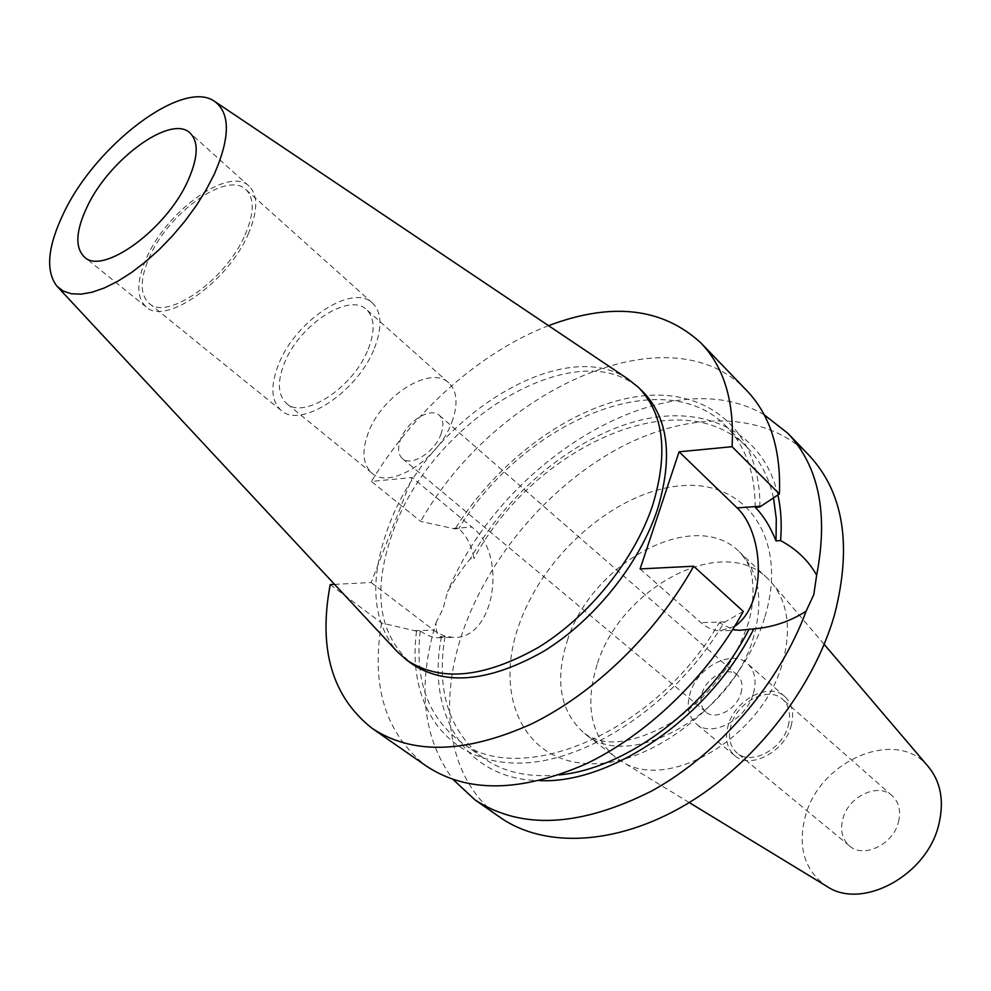 <?xml version="1.0" encoding="UTF-8"?>
<svg xmlns="http://www.w3.org/2000/svg" width="991" height="991" viewBox="0 0 991 991"><rect width="100%" height="100%" fill="white"/><g stroke="black" fill="none" stroke-linecap="round" stroke-linejoin="round"><path stroke-width="0.74" stroke-dasharray="4.96 3.72" d="M440.859 434.454C443.993 425.771 443.46 419.391 439.261 415.316C430.577 406.731 407.214 421.249 400.723 439.038C397.441 447.895 397.986 454.398 402.371 458.56C410.992 466.947 434.492 452.354 440.859 434.454M740.934 693.304C743.077 685.438 741.875 679.343 737.329 675.02C727.914 665.94 706.521 677.163 702.074 693.316C699.807 701.355 701.058 707.574 705.815 711.972C715.18 720.791 736.61 709.531 740.934 693.304M788.179 726.007C791.152 714.573 789.282 705.666 782.593 699.287C768.57 685.698 737.292 701.727 730.999 725.313C727.778 737.106 729.748 746.285 736.908 752.838C750.844 765.857 782.159 749.716 788.179 726.007M898.552 821.75C901.067 810.824 898.961 802.165 892.222 795.785C878.1 782.172 848.098 796.591 842.771 819.136C840.021 830.421 842.263 839.34 849.473 845.893C863.533 858.887 893.473 844.382 898.552 821.75M753.42 693.304C756.851 680.557 754.907 670.684 747.61 663.697C732.25 648.746 697.379 667.017 690.083 693.316C686.329 706.509 688.386 716.691 696.252 723.901C711.501 738.159 746.434 719.763 753.42 693.304M791.103 726.044C794.361 713.483 792.317 703.709 784.971 696.698C769.549 681.709 735.136 699.349 728.212 725.276C724.644 738.27 726.812 748.378 734.727 755.6C750.051 769.883 784.488 752.119 791.103 726.044M928.356 766.712C896.682 726.96 818.715 760.654 805.051 817.377C797.619 847.751 804.754 870.68 826.469 886.152M597.115 664.639C584.715 704.688 590.723 735.483 615.114 757.013L620.626 760.766C667.104 793.32 763.169 737.081 782.667 662.397C791.561 629.508 788.031 603.11 772.1 583.216L767.517 578.36C722.6 532.972 620.205 587.725 597.115 664.639M743.312 611.435L723.95 622.571L719.231 622.707L732.733 629.508M640.099 568.921L700.91 622.608C706.955 627.873 713.285 630.598 719.912 630.784L734.665 626.374M451.871 422.203C458.288 404.316 457.247 391.21 448.774 382.885C430.763 364.911 382.328 395.236 368.565 432.101C361.492 450.719 362.582 464.37 371.848 473.066C389.562 490.186 438.629 459.564 451.871 422.203M368.231 349.154C375.279 330.87 374.722 317.69 366.559 309.613C349.228 292.184 299.877 324.565 284.801 362.21C277.059 381.238 277.629 394.988 286.535 403.424C303.531 420.097 353.651 387.394 368.231 349.154M245.087 234.83C254.278 213.325 254.563 198.25 245.954 189.603C227.546 170.811 169.771 211.529 150.062 255.802C139.904 278.285 139.558 294.092 149.009 303.246C166.897 321.245 225.948 279.97 245.087 234.83M374.437 348.188C382.439 327.34 381.808 312.326 372.529 303.122C352.697 283.141 296.346 320.118 279.09 363.102C270.171 384.917 270.84 400.661 281.06 410.348C300.471 429.338 357.825 391.928 374.437 348.188M248.208 234.136C257.933 211.331 258.242 195.326 249.113 186.159C229.54 166.166 168.185 209.423 147.238 256.421C136.411 280.342 136.027 297.176 146.111 306.913C165.101 326.014 227.893 282.138 248.208 234.136M628.145 379.132C561.501 333.261 427.27 420.246 389.005 525.379C369.209 577.889 371.675 619.697 396.412 650.79M643.147 391.978C582.361 329.285 433.885 417.347 393.861 529.256C371.823 589.001 377.682 633.769 411.451 663.574M809.226 455.526C765.77 411.141 690.677 410.893 621.803 446.668C552.792 482.828 492.316 551.925 464.99 625.618C436.486 701.739 447.238 780.92 500.381 817.563M330.238 584.579L381.572 623.005L416.554 631.156L420.221 631.044L426.551 634.884L432.819 637.139L437.712 637.77L445.021 636.643L441.441 636.742C437.539 635.788 435.73 631.143 436.015 622.794C417.013 685.76 422.699 737.998 453.073 779.496M436.015 622.794L443.101 608.585L447.622 591.677C455.377 578.385 462.946 567.434 470.353 558.8L473.921 558.602C471.889 545.979 466.823 535.995 458.709 528.661L455.067 528.921L420.68 521.415L371.452 481.428L412.157 477.513L371.13 582.51L334.562 584.356M764.185 414.795C668.43 358.073 502.375 459.13 447.622 591.677M777.91 494.98C763.442 431.506 704.712 404.241 639.864 420.295C574.768 436.498 507.987 491.883 470.353 558.8M441.441 636.742C426.254 713.409 464.705 779.793 539.822 780.623M445.021 636.643C436.139 690.033 448.675 730.342 482.642 757.582C502.97 772.125 528.438 777.91 559.06 774.925M773.5 497.928C768.892 477.303 760.122 460.481 747.189 447.449C681.474 379.058 533.554 446.916 473.921 558.602M755.216 507.293C755.055 472.757 745.443 445.826 726.366 426.477C663.524 361.195 522.653 422.364 458.709 528.661M420.221 631.044C414.733 679.355 427.542 715.775 458.647 740.314C518.169 789.777 655.968 733.191 719.231 622.707M759.874 506.958C760.84 430.528 707.351 387.654 640.322 396.177C573.058 404.625 498.746 459.13 455.067 528.921M416.554 631.156C407.028 702.384 444.03 760.617 513.425 763.033C582.46 765.907 675.28 705.803 723.95 622.571M381.572 623.005C370.783 686.515 385.722 734.207 426.39 766.093M746.731 390.553C669.383 308.659 494.707 389.946 420.68 521.415M548.531 325.655C480.685 351.656 413.259 411.699 371.452 481.428M371.13 582.51L436.09 631.998L444.439 635.962L453.073 637.374C494.422 640.297 508.47 554.378 471.902 527.088L412.157 477.513M567.372 640.483C591.354 562.814 694.641 506.599 739.348 551.801C758.945 571.46 763.751 599.642 753.767 636.346C732.535 715.663 628.158 772.968 584.455 733.39C560.2 711.91 554.514 680.953 567.372 640.483M764.941 616.699C788.824 537.94 745.182 479.297 680.507 485.801C616.03 491.202 544.133 553.771 519.321 624.008C493.679 694.134 522.257 761.583 588.815 763.652C655.001 766.923 742.036 695.521 764.941 616.699M725.102 621.927L700.91 622.608M452.986 528.463L471.902 527.088M414.436 630.672L433.439 630.127M737.329 675.02L439.261 415.316M767.517 578.36L739.348 551.801C745.591 558.899 749.295 565.155 750.46 570.556C751.029 569.107 757.26 596.148 747.784 624.603C733.575 665.841 707.376 698.94 669.173 723.913C631.8 744.179 603.556 747.338 584.455 733.39L615.114 757.013M892.222 795.785L782.593 699.287M784.971 696.698L747.61 663.697M689.228 802.561L620.626 760.766M739.187 630.301L719.912 630.784M448.774 382.885L366.559 309.613M372.529 303.122L245.954 189.603M249.113 186.159L190.173 133.128M56.846 286.089L57.478 286.758M747.189 447.449L726.366 426.477M482.642 757.582L458.647 740.314M214.477 101.293L215.245 101.813M146.111 306.913L84.458 257.065M281.06 410.348L149.009 303.246M371.848 473.066L286.535 403.424M437.712 637.758L453.073 637.374M824.178 644.373L772.1 583.216M734.727 755.6L696.252 723.901M849.473 845.893L736.908 752.838M705.815 711.972L402.371 458.56"/><path stroke-width="1.49" d="M826.469 886.152L826.977 886.462C862.405 910.568 927.836 874.88 939.01 823.632C944.2 800.976 940.769 782.147 928.74 767.17L928.356 766.712M732.733 629.508L739.336 630.313L753.779 628.889C772.819 627.266 790.248 621.369 806.092 611.199L813.772 594.687L816.671 575.139C828.476 513.561 818.863 466.265 787.82 433.278L764.185 414.795M734.665 626.374C743.436 620.428 749.964 610.617 754.262 596.916C763.813 567.075 755.922 525.416 737.131 507.912L679.083 451.797L640.099 568.921L693.675 566.22L743.312 611.435C707.363 677.076 646.603 735.409 584.826 764.433C519.854 792.441 467.046 792.998 426.39 766.093L372.158 728.373C412.367 754.956 465.411 753.507 531.287 724.049C593.981 693.589 656.29 633.373 693.675 566.22M187.77 181.093C198.126 157.978 198.918 141.986 190.173 133.128C171.418 113.841 109.444 158.994 87.22 206.586C75.75 230.816 74.82 247.639 84.458 257.065C102.581 275.597 166.154 229.726 187.77 181.093M63.969 212.47C47.667 246.202 45.289 270.741 56.846 286.089L63.139 291.02L71.228 293.745L80.952 294.166L92.113 292.221L104.451 287.91L117.681 281.308L131.469 272.55L145.466 261.847L159.316 249.459L172.645 235.685L185.106 220.894L196.367 205.484L206.14 189.851L214.18 174.404C230.308 137.39 230.407 113.024 214.477 101.293C183.013 78.648 96.139 144.624 63.969 212.47M57.478 286.758L396.412 650.79L406.322 659.783C439.806 682.279 483.769 678.178 538.224 647.507C588.964 616.476 634.401 559.94 652.611 505.398C668.541 452.937 663.859 413.643 638.588 387.506L628.145 379.132L215.245 101.813M406.322 659.783L411.451 663.574C444.971 686.106 488.922 682.093 543.291 651.545C593.956 620.639 639.257 564.238 657.355 509.783C673.186 457.408 668.454 418.14 643.147 391.978L638.588 387.506M453.073 779.496L475.048 799.935L500.381 817.563C544.121 848.172 615.671 845.695 684.818 805.2C753.878 764.693 813.413 688.683 834.571 614.631C852.161 545.645 843.713 492.614 809.226 455.526L787.82 433.278M475.048 799.935C521.241 829.975 580.144 826.99 651.744 790.967C718.871 754.04 779.583 683.332 806.092 611.199M816.671 575.139C808.346 560.497 796.33 548.989 780.598 540.615C781.924 524.227 781.019 509.015 777.91 494.98M539.822 780.623C611.942 784.054 709.99 716.468 753.779 628.889M559.06 774.925C626.696 768.83 709.754 706.335 749.171 629M780.598 540.615L776.027 540.888L776.275 518.603L773.5 497.928M776.027 540.888C770.391 526.828 763.454 515.63 755.216 507.293L759.874 506.958L779.409 493.976C781.094 449.567 770.205 415.093 746.731 390.553L700.934 342.96C662.434 307.644 611.633 301.871 548.531 325.655M334.562 584.356L330.238 584.579C318.099 648.845 332.072 696.784 372.158 728.373M779.409 493.976L732.076 446.706C734.517 401.776 724.148 367.203 700.934 342.96M732.076 446.706L679.083 451.797M761.038 506.178L737.131 507.912M826.977 886.462L689.228 802.561M928.74 767.17L824.178 644.373"/></g></svg>
